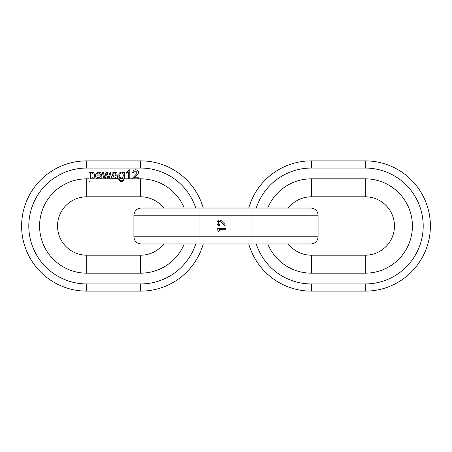 <?xml version="1.0" encoding="UTF-8"?>
<svg xmlns="http://www.w3.org/2000/svg" width="452" height="452" viewBox="0 0 452 452"><rect width="100%" height="100%" fill="white"/><g stroke="black" fill="none" stroke-linecap="round" stroke-linejoin="round"><path stroke-width="0.68" d="M226 228.655L216.977 228.655L216.977 229.367L219.231 231.966L220.299 231.966L218.971 229.757L226 229.757L226 228.655M224.938 220.034L224.938 224.441L221.633 221C218.728 218.022 215.519 222.299 217.644 224.887L219.576 225.763L219.695 224.633L218.367 224.147L218.344 221.649L220.774 221.695L225.237 225.847L226 225.972L226 220.034L224.938 220.034M252.95 208.033L252.95 215.22L133.911 215.22C134.34 210.852 136.736 208.457 141.097 208.033L310.903 208.033C315.264 208.457 317.66 210.852 318.089 215.22L252.95 215.22L252.95 236.78L318.089 236.78C317.66 241.148 315.264 243.543 310.903 243.967L141.097 243.967C136.736 243.543 134.34 241.148 133.911 236.78L252.95 236.78L252.95 243.967M129.803 178.834L129.803 169.811L129.091 169.811L126.498 172.065L126.498 173.133L128.701 171.805L128.701 178.834L138.425 178.834L138.425 177.772L134.018 177.772L137.459 174.466C140.442 171.562 136.165 168.353 133.572 170.477L132.696 172.41L133.832 172.528L134.312 171.201L136.815 171.172L136.764 173.608L132.617 178.065L132.487 178.834M88.971 172.325L88.971 181.325L90.072 181.325L90.072 178.161L90.976 178.834L92.643 178.834L94.265 177.325L94.293 173.817L93.332 172.607L90.779 172.427L89.976 173.172L89.976 172.325L88.971 172.325M96.417 178.099L97.615 178.834L99.745 178.834L100.547 178.427L101.547 176.879L100.406 176.738L99.728 177.755L97.327 177.5L96.722 175.862L101.576 175.862C101.7 168.867 92.479 173.319 96.417 178.099L96.988 178.557M102.141 172.325L104.135 178.834L105.282 178.834L106.599 173.828L107.887 178.834L109.034 178.834L111.068 172.325L109.994 172.325L108.508 177.342L107.209 172.325L106.073 172.325L104.7 177.478L103.282 172.325L102.141 172.325M111.836 176.246C111.361 177.421 111.7 178.286 112.847 178.834L114.864 178.834L116.243 178.031L116.463 178.834L117.616 178.834L116.87 172.867L116.102 172.376L113.271 172.41L112.294 173.065L111.813 174.184L112.887 174.331C113.412 173.026 114.396 172.737 115.842 173.466L116.153 174.704L113.203 175.246L111.836 176.246M118.887 173.822L118.87 177.156L121.362 178.834L123.164 177.981L123.085 179.399C122.458 180.602 121.503 180.89 120.221 180.258L119.848 179.534L118.774 179.371C119.39 181.416 120.797 181.998 123 181.105L124.255 178.834L124.289 172.325L123.272 172.325L123.272 173.11C121.498 171.692 120.034 171.929 118.887 173.822M140.651 283.946L140.651 291.133A65.133 65.133 0 0 0 203.259 243.967A65.133 65.133 0 0 1 140.651 291.133L86.744 291.133A65.133 65.133 0 0 1 21.611 226A65.133 65.133 0 0 1 86.744 160.867L140.651 160.867A65.133 65.133 0 0 1 203.259 208.033A65.133 65.133 0 0 0 140.651 160.867L140.651 168.054L86.744 168.054A57.946 57.946 0 0 0 28.798 226A57.946 57.946 0 0 0 86.744 283.946L140.651 283.946A57.946 57.946 0 0 0 195.744 243.967M163.664 243.967A29.199 29.199 0 0 1 140.651 255.199L86.744 255.199A29.199 29.199 0 0 1 57.545 226A29.199 29.199 0 0 1 86.744 196.801L140.651 196.801A29.199 29.199 0 0 1 163.664 208.033M117.616 178.834L123.153 178.834M120.198 177.331C118.52 175.116 121.096 171.461 122.729 173.698C124.481 176.274 121.695 179.393 120.198 177.331M128.701 178.834L124.255 178.834L122.695 181.246M121.65 181.467L119.577 181.026M123.164 177.981L120.91 178.806M119.848 179.534L120.622 180.461M122.068 180.472L122.503 180.269M122.633 180.167L123.085 179.399M100.417 174.952L96.784 174.952L97.355 173.591C98.276 172.873 99.157 172.918 100.005 173.721L100.417 174.952M99.745 178.834L104.135 178.834M99.061 178.964L92.643 178.834M90.479 177.472L90.513 173.704C91.36 172.833 92.18 172.822 92.982 173.664L92.971 177.45C92.135 178.274 91.304 178.28 90.479 177.472M91.812 178.981L90.072 178.834M114.35 175.981L116.153 175.568L115.972 177.077C115.203 178.116 114.254 178.365 113.13 177.822L112.949 176.562L114.35 175.981M115.062 178.766L109.034 178.834M311.349 168.054L311.349 160.867A65.133 65.133 0 0 0 248.741 208.033A65.133 65.133 0 0 1 311.349 160.867L365.256 160.867A65.133 65.133 0 0 1 430.389 226A65.133 65.133 0 0 1 365.256 291.133L311.349 291.133A65.133 65.133 0 0 1 248.741 243.967A65.133 65.133 0 0 0 311.349 291.133L311.349 283.946L365.256 283.946A57.946 57.946 0 0 0 423.202 226A57.946 57.946 0 0 0 365.256 168.054L311.349 168.054A57.946 57.946 0 0 0 256.256 208.033M288.336 208.033A29.199 29.199 0 0 1 311.349 196.801L365.256 196.801A29.199 29.199 0 0 1 394.455 226A29.199 29.199 0 0 1 365.256 255.199L311.349 255.199A29.199 29.199 0 0 1 288.336 243.967M199.049 208.033L199.049 243.967M138.425 178.834L140.651 178.834A47.166 47.166 0 0 1 184.263 208.033M184.263 243.967A47.166 47.166 0 0 1 140.651 273.166L86.744 273.166A47.166 47.166 0 0 1 39.578 226A47.166 47.166 0 0 1 86.744 178.834L88.971 178.834M195.744 208.033A57.946 57.946 0 0 0 140.651 168.054M105.282 178.834L107.887 178.834M114.864 178.834L116.463 178.834M86.744 283.946L86.744 291.133A65.133 65.133 0 0 1 21.611 226A65.133 65.133 0 0 1 86.744 160.867L86.744 168.054M86.744 178.834L86.744 196.801M140.651 178.834L140.651 196.801M140.651 255.199L140.651 273.166M86.744 255.199L86.744 273.166M365.256 168.054L365.256 160.867A65.133 65.133 0 0 1 430.389 226A65.133 65.133 0 0 1 365.256 291.133L365.256 283.946M256.256 243.967A57.946 57.946 0 0 0 311.349 283.946M267.737 208.033A47.166 47.166 0 0 1 311.349 178.834L365.256 178.834A47.166 47.166 0 0 1 412.422 226A47.166 47.166 0 0 1 365.256 273.166L311.349 273.166A47.166 47.166 0 0 1 267.737 243.967M365.256 178.834L365.256 196.801M311.349 178.834L311.349 196.801M365.256 255.199L365.256 273.166M311.349 255.199L311.349 273.166M133.911 215.22L133.911 236.78M318.089 215.22L318.089 236.78"/></g></svg>

